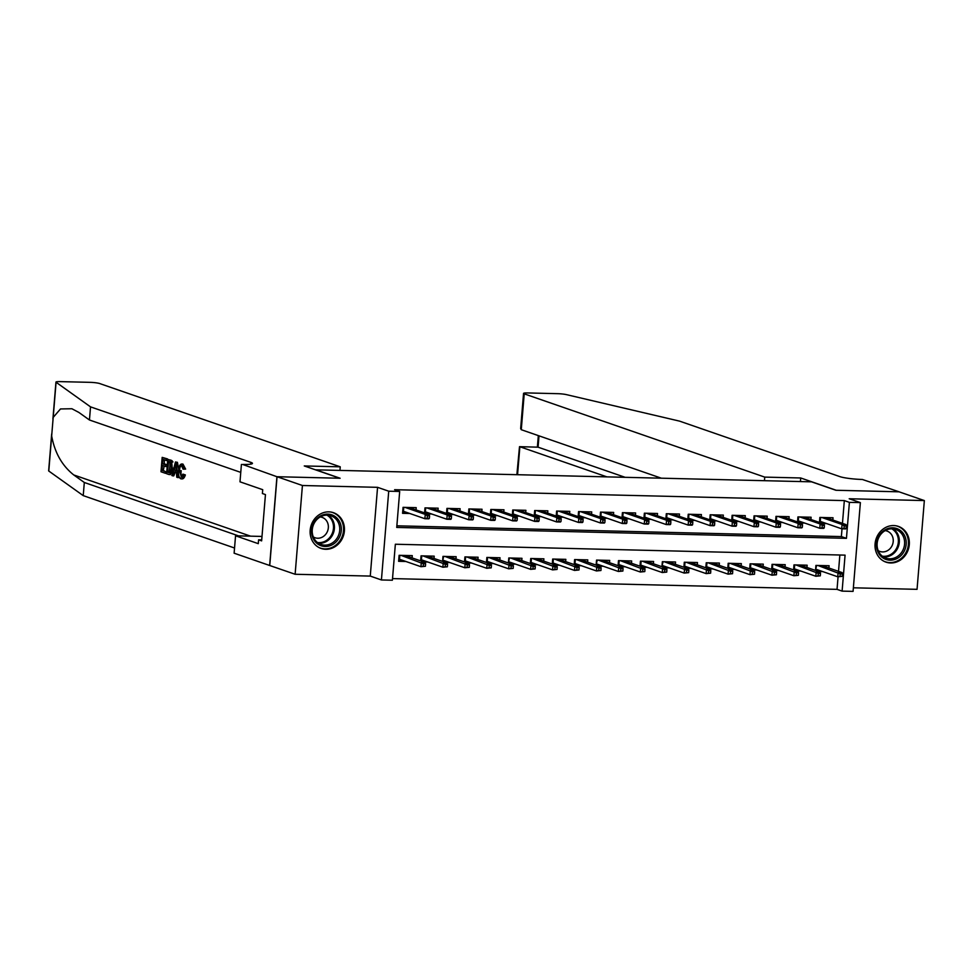 <?xml version="1.0" encoding="UTF-8"?>
<svg xmlns="http://www.w3.org/2000/svg" width="973" height="973" viewBox="0 0 973 973"><rect width="100%" height="100%" fill="white"/><g stroke="black" fill="none" stroke-linecap="round" stroke-linejoin="round"><path stroke-width="1.46" d="M325.748 549.295A18.913 16.955 109.1 0 0 344.016 533.593A18.913 16.955 109.1 0 0 333.484 512.698A18.913 16.955 109.1 0 0 328.825 511.871A18.913 16.955 109.1 0 0 310.557 527.573A18.913 16.955 109.1 0 0 321.102 548.456A18.913 16.955 109.1 0 0 325.748 549.295M890.648 562.978A18.913 16.955 109.1 0 0 908.916 547.276A18.913 16.955 109.1 0 0 898.371 526.393A18.913 16.955 109.1 0 0 893.725 525.554A18.913 16.955 109.1 0 0 875.457 541.256A18.913 16.955 109.1 0 0 885.989 562.139A18.913 16.955 109.1 0 0 890.648 562.978M392.387 580.224L381.428 579.957L388.726 491.195L399.684 491.462L396.729 527.439L846.449 538.337L849.405 502.36L860.375 502.615L853.078 591.377L842.107 591.122L845.075 555.133L395.354 544.235L392.387 580.224M276.94 476.721L339.796 478.242L304.269 465.945L340.246 466.821L99.72 383.557A7.273 0.888 4.7 0 0 90.1 382.34L60.156 381.623A7.273 0.888 4.7 0 0 55.948 382.073A7.273 0.888 4.7 0 0 56.081 382.267L90.525 406.86L250.876 462.37A16.979 2.068 -175.3 0 1 252.445 463.391A16.979 2.068 -175.3 0 1 242.63 464.449L276.94 476.721L269.643 565.483L295.123 574.265L370.263 576.089L381.428 579.957M853.37 587.801L917.053 589.334L924.35 500.572L849.21 498.76L860.375 502.615M392.52 578.594L837.035 589.358L842.107 591.122M269.752 565.483L277.05 476.721L302.421 485.503L295.123 574.265M277.05 476.721L340.124 478.254L315.763 469.825L811.555 481.83L835.904 490.27L898.979 491.791L924.35 500.572M416.03 509.937L416.213 507.651L403.053 507.334L402.567 513.33L409.852 513.501M437.972 510.46L438.154 508.186L424.994 507.87L424.581 512.893M459.901 510.995L460.095 508.709L446.935 508.393L446.522 513.428M481.842 511.53L482.036 509.244L468.864 508.928L468.451 513.951M503.783 512.066L503.965 509.779L490.806 509.463L490.392 514.486M525.724 512.589L525.907 510.314L512.747 509.986L512.333 515.021M547.653 513.124L547.848 510.837L534.676 510.521L534.262 515.556M569.594 513.659L569.777 511.372L556.617 511.056L556.203 516.079M591.535 514.182L591.718 511.907L578.558 511.579L578.144 516.614M613.464 514.717L613.659 512.43L600.499 512.114L600.086 517.149M635.405 515.252L635.6 512.966L622.428 512.649L622.015 517.672M657.347 515.775L657.529 513.501L644.369 513.185L643.956 518.208M679.288 516.31L679.47 514.036L666.31 513.708L665.897 518.743M701.217 516.845L701.411 514.559L688.239 514.243L687.826 519.266M723.158 517.381L723.34 515.094L710.181 514.778L709.767 519.801M745.099 517.904L745.282 515.629L732.122 515.301L731.708 520.336M767.028 518.439L767.223 516.152L754.063 515.836L753.649 520.871M788.969 518.974L789.152 516.687L775.992 516.371L775.578 521.394M810.91 519.497L811.093 517.222L797.933 516.906L797.519 521.929M818.524 571.479L822.72 571.589M796.595 570.956L800.779 571.054M774.654 570.421L778.85 570.519M752.713 569.886L756.909 569.996M730.772 569.363L734.968 569.46M708.843 568.828L713.039 568.925M686.902 568.293L691.098 568.402M664.96 567.77L669.156 567.867M643.031 567.235L647.215 567.332M621.09 566.7L625.286 566.797M599.149 566.164L603.345 566.274M577.208 565.641L581.404 565.739M555.279 565.106L559.475 565.204M533.338 564.571L537.534 564.681M511.397 564.048L515.593 564.145M489.468 563.513L493.664 563.61M467.526 562.978L471.723 563.075M445.585 562.443L449.781 562.552M423.656 561.92L427.84 562.017M837.035 589.358L838.069 576.807M838.519 571.346L839.857 555.011M828.899 568.013L829.093 565.727L815.921 565.41L815.508 570.446M806.958 567.478L807.152 565.204L793.992 564.875L793.579 569.91M785.029 566.955L785.211 564.668L772.051 564.352L771.638 569.375M763.087 566.42L763.27 564.133L750.11 563.817L749.697 568.852M741.146 565.885L741.341 563.61L728.181 563.282L727.768 568.317M719.217 565.349L719.4 563.075L706.24 562.759L705.826 567.782M697.276 564.827L697.459 562.54L684.299 562.224L683.885 567.247M675.335 564.291L675.53 562.005L662.358 561.689L661.944 566.724M653.394 563.756L653.588 561.482L640.429 561.166L640.015 566.189M631.465 563.233L631.647 560.947L618.487 560.63L618.074 565.654M609.524 562.698L609.706 560.412L596.546 560.095L596.133 565.131M587.583 562.163L587.777 559.889L574.617 559.56L574.204 564.595M565.654 561.64L565.836 559.353L552.676 559.037L552.263 564.06M543.712 561.105L543.895 558.818L530.735 558.502L530.321 563.525M521.771 560.57L521.966 558.295L508.794 557.967L508.38 563.002M499.842 560.034L500.025 557.76L486.865 557.444L486.451 562.467M477.901 559.511L478.084 557.225L464.924 556.909L464.51 561.932M455.96 558.976L456.155 556.69L442.983 556.374L442.569 561.409M434.019 558.441L434.213 556.167L421.054 555.838L420.64 560.874M412.09 557.918L412.272 555.632L399.112 555.315L398.614 561.312L405.911 561.482M842.46 523.365L844.333 500.596L394.612 489.699L399.684 491.462M396.862 525.809L841.377 536.585L842.01 528.826M832.839 520.032L833.034 517.758L819.874 517.429L819.461 522.465M822.477 523.51L826.661 523.608M800.536 522.975L804.732 523.073M778.595 522.44L782.791 522.537M756.653 521.905L760.85 522.014M734.724 521.382L738.921 521.479M712.783 520.847L716.979 520.944M690.842 520.312L695.038 520.421M668.913 519.789L673.097 519.886M646.972 519.254L651.168 519.351M625.031 518.718L629.227 518.828M603.102 518.183L607.286 518.293M581.161 517.66L585.357 517.758M559.22 517.125L563.416 517.222M537.278 516.59L541.475 516.699M515.349 516.067L519.546 516.164M493.408 515.532L497.604 515.629M471.467 514.997L475.663 515.106M449.538 514.474L453.722 514.571M427.597 513.939L431.793 514.036M370.263 576.089L377.56 487.327L302.421 485.503M377.56 487.327L388.726 491.195M844.333 500.596L849.405 502.36M841.377 536.585L846.449 538.337M819.485 522.087L822.501 522.16M846.182 528.388L846.376 525.992L844.187 525.931L843.992 528.339L846.182 528.388L845.659 528.911L841.706 528.813L842.071 524.496L821.796 517.478M820.567 517.454L820.251 521.382L841.706 528.813L843.992 528.339M844.187 525.931L842.071 524.496L846.011 524.593L825.749 517.575M846.376 525.992L846.011 524.593M819.509 521.82L820.251 521.382M818.561 570.142L815.544 570.069M842.241 576.369L842.436 573.973L840.234 573.912L840.04 576.308L842.241 576.369L837.765 576.794L838.118 572.477L842.071 572.574L821.796 565.556M840.234 573.912L817.855 565.459M816.627 565.435L815.569 569.801M840.04 576.308L837.765 576.794L816.298 569.363M842.071 572.574L842.436 573.973M885.114 529.786A16.371 14.68 -70.9 0 1 904.866 536.196A16.371 14.68 -70.9 0 1 897.617 558.186A16.371 14.68 -70.9 0 1 877.877 551.776A16.371 14.68 -70.9 0 1 885.114 529.786M896.656 556.957A15.154 13.586 109.1 0 0 904.622 542.314A15.154 13.586 109.1 0 0 895.817 529.482A15.154 13.586 109.1 0 0 885.077 530.662A15.154 13.586 109.1 0 0 877.099 545.306A15.154 13.586 109.1 0 0 885.904 558.137A15.154 13.586 109.1 0 0 896.656 556.957M878.205 550.633A10.788 9.681 109.1 0 0 879.92 551.448A10.788 9.681 109.1 0 0 887.571 550.609A10.788 9.681 109.1 0 0 893.25 540.173A10.788 9.681 109.1 0 0 886.987 531.051A10.788 9.681 109.1 0 0 885.138 530.626M883.642 561.093A18.791 16.857 109.1 0 0 885.223 561.749A18.791 16.857 109.1 0 0 898.553 560.29A18.791 16.857 109.1 0 0 908.429 542.119A18.791 16.857 109.1 0 0 897.52 526.223A18.791 16.857 109.1 0 0 895.865 525.761M320.226 516.091A16.371 14.68 -70.9 0 1 339.966 522.513A16.371 14.68 -70.9 0 1 332.73 544.503A16.371 14.68 -70.9 0 1 312.99 538.081A16.371 14.68 -70.9 0 1 320.226 516.091M331.757 543.275A15.154 13.586 109.1 0 0 339.735 528.619A15.154 13.586 109.1 0 0 330.929 515.799A15.154 13.586 109.1 0 0 320.178 516.967A15.154 13.586 109.1 0 0 312.211 531.623A15.154 13.586 109.1 0 0 321.017 544.442A15.154 13.586 109.1 0 0 331.757 543.275M313.318 536.938A10.788 9.681 109.1 0 0 315.033 537.753A10.788 9.681 109.1 0 0 322.683 536.926A10.788 9.681 109.1 0 0 328.363 526.49A10.788 9.681 109.1 0 0 322.087 517.356A10.788 9.681 109.1 0 0 320.239 516.943M318.743 547.41A18.791 16.857 109.1 0 0 320.336 548.054A18.791 16.857 109.1 0 0 333.654 546.607A18.791 16.857 109.1 0 0 343.542 528.436A18.791 16.857 109.1 0 0 332.632 512.54A18.791 16.857 109.1 0 0 330.978 512.066M764.45 480.686L764.742 477.111L524.216 393.846L521.273 429.701L661.336 478.193M899.088 491.827L836.233 490.27L800.718 477.974L764.742 477.111M521.273 429.701L520.652 428.57L523.547 393.408A7.273 0.888 4.7 0 1 527.755 392.946L557.699 393.676A7.273 0.888 4.7 0 1 566.408 394.624L679.555 421.127L839.906 476.636A16.979 2.068 4.7 0 0 862.358 479.47L899.088 491.791M800.426 481.562L800.718 477.974M606.921 476.879L519.862 446.741L517.563 474.715M523.547 393.408A7.273 0.888 4.7 0 0 524.216 393.846M625.128 477.317L538.081 447.179L519.509 446.668L516.87 474.69M519.509 446.668L538.081 447.179L539.006 435.843M165.446 473.316L160.995 471.771L162.175 457.383L166.468 458.867L166.334 460.521L162.892 459.341L162.54 463.768L165.738 464.875L165.592 466.529L162.394 465.422L161.992 470.409L165.58 471.65L165.446 473.316L166.432 473.34A31.586 28.326 109.1 0 0 166.736 472.27M165.58 471.65L163.294 470.446A31.586 28.326 109.1 0 0 164.096 466.006M167.344 464.875L164.267 463.805A31.586 28.326 109.1 0 0 164.23 459.803M166.334 460.521L167.636 460.557A31.586 28.326 109.1 0 0 167.453 458.891L162.175 457.383M171.734 461.956L172.963 461.993L171.966 460.655L167.794 459.329L170.932 460.618L171.734 461.956L172.209 468.171C171.844 472.781 170.701 474.885 168.791 474.471L166.614 473.717L167.794 459.329M181.769 478.85C183.216 479.154 184.42 477.852 185.357 474.933L182.875 474.119L185.357 474.933M182.146 477.171C181.051 476.211 180.735 474.046 181.221 470.689L179.47 470.652L181.404 477.147M183.702 474.897C183.106 477.828 182.158 479.142 180.82 478.825C178.983 477.792 178.241 474.97 178.606 470.36C179.02 465.945 180.151 463.853 182.012 464.06L184.019 469.047L183.119 469.193L185.624 469.095L182.96 464.085L181.574 463.975L182.96 464.085M90.525 406.86L89.455 419.995L78.886 412.455L71.905 408.745L60.496 408.952L53.199 417.368L51.666 435.928C54.707 452.664 62.065 465.666 73.753 474.946L84.31 482.486L238.507 535.868M178.74 469.168L177.427 462.333L175.468 461.98L176.441 462.321L177.67 477.548L176.758 477.232L176.429 472.562L173.839 471.662L172.78 475.858L171.868 475.542L175.468 461.98M172.78 475.858L173.766 475.882L175.481 471.698M177.67 477.548L178.667 477.573L178.837 475.821M84.31 482.486L83.228 495.622L234.542 548.006M240.769 472.379L89.455 419.995M51.666 435.928L48.784 471.029L83.228 495.622M241.413 464.425L239.99 481.817L262.722 489.687L262.406 493.53L265.447 494.576L261.64 540.879L258.599 539.82L258.283 543.664L235.551 535.795L234.116 553.187L269.643 565.483M340.246 466.821L339.954 470.409M262.005 536.439L235.551 535.795M48.784 471.029A7.273 0.888 -175.3 0 1 48.65 470.835L51.678 433.994M261.725 539.906L258.599 539.82M182.875 474.119L181.148 477.184M183.119 469.193L181.525 465.641M181.842 465.702C180.492 465.678 179.701 467.32 179.47 470.652M184.019 469.047L185.624 469.095M182.194 478.923L180.82 478.825M175.189 466.322L174.228 470.093L176.308 470.81L175.821 463.805L175.189 466.322L175.991 466.347M176.441 462.321L177.427 462.333M174.228 470.093L175.967 470.129L176.198 469.278M170.433 474.617L168.791 474.471M167.611 472.355L170.384 472.27L171.357 467.843L170.737 462.357L168.524 461.287L167.611 472.355L168.913 472.379A31.586 28.326 109.1 0 0 169.849 461.749M169.849 472.817L168.864 472.793L170.384 472.27M172.209 468.171L173.814 468.208M170.932 460.618L171.966 460.655M169.959 472.744L168.913 472.379M161.992 470.409L163.294 470.446M165.592 466.529L167.198 466.578M165.738 464.875L167.332 464.912M162.54 463.768L164.267 463.805M166.468 458.867L167.453 458.891M805.68 517.697L805.729 517.089M797.544 521.564L800.572 521.637M824.24 527.853L824.435 525.456L822.246 525.408L822.051 527.804L824.24 527.853L823.717 528.375L819.777 528.278L820.13 523.961L799.855 516.943M798.638 516.918L798.31 520.859L819.777 528.278L822.051 527.804M822.246 525.408L820.13 523.961L824.082 524.058L803.807 517.04M824.435 525.456L824.082 524.058M797.568 521.285L798.31 520.859M783.739 517.162L783.788 516.554M775.615 521.029L778.631 521.102M802.311 527.317L802.506 524.921L800.305 524.873L800.11 527.269L802.311 527.317L801.788 527.853L797.836 527.755L798.188 523.438L777.914 516.42M776.697 516.383L776.369 520.324L797.836 527.755L800.11 527.269M800.305 524.873L798.188 523.438L802.141 523.535L781.866 516.517M802.506 524.921L802.141 523.535M775.639 520.75L776.369 520.324M753.674 520.494L756.69 520.567M780.37 526.794L780.565 524.398L778.376 524.338L778.169 526.734L780.37 526.794L779.847 527.317L775.895 527.22L776.259 522.902L755.985 515.885M754.756 515.86L754.44 519.789L775.895 527.22L778.169 526.734M778.376 524.338L776.259 522.902L780.2 523L759.925 515.982M780.565 524.398L780.2 523M753.698 520.227L754.44 519.789M731.732 519.971L734.749 520.044M758.429 526.259L758.624 523.863L756.435 523.802L756.24 526.211L758.429 526.259L757.906 526.782L753.966 526.685L754.318 522.367L734.043 515.349M732.815 515.325L732.499 519.254L753.966 526.685L756.24 526.211M756.435 523.802L754.318 522.367L758.259 522.465L737.996 515.447M758.624 523.863L758.259 522.465M731.757 519.691L732.499 519.254M796.619 569.619L793.603 569.546M820.3 575.834L820.494 573.438L818.305 573.377L818.111 575.785L820.3 575.834L815.824 576.259L816.189 571.942L820.13 572.039L799.867 565.021M818.305 573.377L795.914 564.924M794.686 564.899L794.369 568.828L793.627 569.266M818.111 575.785L815.824 576.259L794.369 568.828M820.13 572.039L820.494 573.438M779.847 564.535L779.799 565.143M774.69 569.083L771.662 569.01M798.359 575.298L798.553 572.902L796.364 572.854L796.169 575.25L798.359 575.298L793.895 575.736L794.248 571.419L798.201 571.504L777.926 564.486M796.364 572.854L773.973 564.401M772.757 564.364L772.428 568.305L771.686 568.731M796.169 575.25L793.895 575.736L772.428 568.305M798.201 571.504L798.553 572.902M752.749 568.548L749.733 568.475M776.418 574.775L776.624 572.367L774.423 572.319L774.228 574.715L776.418 574.775L771.954 575.201L772.307 570.883L776.259 570.981L755.985 563.963M774.423 572.319L752.032 563.866M750.815 563.829L750.487 567.77L749.757 568.196M774.228 574.715L771.954 575.201L750.487 567.77M776.259 570.981L776.624 572.367M730.808 568.025L727.792 567.952M754.489 574.24L754.683 571.844L752.494 571.783L752.287 574.192L754.489 574.24L750.013 574.666L750.365 570.348L754.318 570.446L734.043 563.428M752.494 571.783L730.103 563.331M728.874 563.306L728.558 567.235L727.816 567.673M752.287 574.192L750.013 574.666L728.558 567.235M754.318 570.446L754.683 571.844M717.928 515.568L717.977 514.96M709.804 519.436L712.82 519.509M736.488 525.724L736.695 523.328L734.493 523.279L734.299 525.675L736.488 525.724L735.977 526.247L732.024 526.162L732.377 521.844L712.102 514.826M710.886 514.79L710.558 518.731L732.024 526.162L734.299 525.675M734.493 523.279L732.377 521.844L736.33 521.929L716.055 514.912M736.695 523.328L736.33 521.929M709.816 519.156L710.558 518.731M714.036 562.941L713.987 563.549M708.867 567.49L705.851 567.417M732.547 573.705L732.742 571.309L730.553 571.26L730.358 573.656L732.547 573.705L728.084 574.143L728.436 569.813L732.377 569.91L712.114 562.893M730.553 571.26L708.162 562.795M706.933 562.771L706.617 566.712L705.875 567.137M730.358 573.656L728.084 574.143L706.617 566.712M732.377 569.91L732.742 571.309M687.862 518.901L690.879 518.974M714.559 525.201L714.754 522.793L712.564 522.744L712.358 525.14L714.559 525.201L714.036 525.724L710.083 525.627L710.436 521.309L690.173 514.291M688.945 514.255L688.616 518.195L710.083 525.627L712.358 525.14M712.564 522.744L710.436 521.309L714.389 521.406L694.114 514.389M714.754 522.793L714.389 521.406M687.887 518.621L688.616 518.195M692.095 562.406L692.046 563.014M686.938 566.955L683.922 566.882M710.606 573.182L710.813 570.774L708.612 570.725L708.417 573.121L710.606 573.182L706.143 573.608L706.495 569.29L710.448 569.387L690.173 562.37M708.612 570.725L686.22 562.272M685.004 562.236L684.676 566.177L683.934 566.602M708.417 573.121L706.143 573.608L684.676 566.177M710.448 569.387L710.813 570.774M665.921 518.378L668.938 518.451M692.618 524.666L692.812 522.27L690.623 522.209L690.429 524.617L692.618 524.666L692.095 525.189L688.154 525.092L688.507 520.774L668.232 513.756M667.004 513.732L666.687 517.66L688.154 525.092L690.429 524.617M690.623 522.209L688.507 520.774L692.448 520.871L672.185 513.853M692.812 522.27L692.448 520.871M665.946 518.098L666.687 517.66M664.997 566.42L661.981 566.347M688.677 572.647L688.872 570.251L686.683 570.19L686.476 572.586L688.677 572.647L684.201 573.073L684.554 568.755L688.507 568.852L668.232 561.835M686.683 570.19L664.291 561.737M663.063 561.713L662.005 566.079M686.476 572.586L684.201 573.073L662.735 565.641M688.507 568.852L688.872 570.251M652.117 513.975L652.165 513.367M643.992 517.843L647.009 517.916M670.677 524.131L670.884 521.735L668.682 521.686L668.487 524.082L670.677 524.131L670.154 524.654L666.213 524.556L666.566 520.239L646.291 513.221M645.075 513.197L644.746 517.137L666.213 524.556L668.487 524.082M668.682 521.686L666.566 520.239L670.519 520.336L650.244 513.318M670.884 521.735L670.519 520.336M644.004 517.563L644.746 517.137M648.225 561.348L648.176 561.956M643.056 565.897L640.039 565.824M666.736 572.112L666.931 569.716L664.741 569.667L664.547 572.063L666.736 572.112L662.26 572.538L662.625 568.22L666.566 568.317L646.303 561.299M664.741 569.667L642.35 561.202M641.122 561.178L640.806 565.106L640.064 565.544M664.547 572.063L662.26 572.538L640.806 565.106M666.566 568.317L666.931 569.716M630.176 513.44L630.224 512.832M622.051 517.308L625.067 517.381M648.748 523.608L648.942 521.2L646.741 521.151L646.546 523.547L648.748 523.608L648.225 524.131L644.272 524.033L644.625 519.716L624.362 512.698M623.134 512.662L622.805 516.602L644.272 524.033L646.546 523.547M646.741 521.151L644.625 519.716L648.577 519.813L628.303 512.795M648.942 521.2L648.577 519.813M622.075 517.028L622.805 516.602M626.284 560.813L626.235 561.421M621.127 565.362L618.098 565.289M644.795 571.577L644.99 569.181L642.8 569.132L642.606 571.528L644.795 571.577L640.331 572.015L640.684 567.697L644.637 567.794L624.362 560.776M642.8 569.132L620.409 560.679M619.193 560.643L618.864 564.583L618.123 565.009M642.606 571.528L640.331 572.015L618.864 564.583M644.637 567.794L644.99 569.181M600.11 516.772L603.126 516.845M626.807 523.073L627.001 520.677L624.812 520.616L624.617 523.012L626.807 523.073L626.284 523.596L622.331 523.498L622.696 519.181L602.421 512.163M601.192 512.139L600.876 516.067L622.331 523.498L624.617 523.012M624.812 520.616L622.696 519.181L626.636 519.278L606.374 512.26M627.001 520.677L626.636 519.278M600.134 516.505L600.876 516.067M599.186 564.827L596.169 564.754M622.866 571.054L623.061 568.646L620.859 568.597L620.665 570.993L622.866 571.054L618.39 571.479L618.743 567.162L622.696 567.259L602.421 560.241M620.859 568.597L598.48 560.144M597.252 560.12L596.194 564.486M620.665 570.993L618.39 571.479L596.923 564.048M622.696 567.259L623.061 568.646M578.169 516.249L581.197 516.322M604.865 522.537L605.06 520.141L602.871 520.093L602.676 522.489L604.865 522.537L604.342 523.06L600.402 522.963L600.755 518.645L580.48 511.628M579.263 511.603L578.935 515.532L600.402 522.963L602.676 522.489M602.871 520.093L600.755 518.645L604.707 518.743L584.432 511.725M605.06 520.141L604.707 518.743M578.193 515.97L578.935 515.532M577.244 564.304L574.228 564.231M600.925 570.519L601.119 568.123L598.93 568.062L598.723 570.47L600.925 570.519L596.449 570.944L596.814 566.627L600.755 566.724L580.48 559.706M598.93 568.062L576.539 559.609M575.311 559.584L574.994 563.513L574.252 563.951M598.723 570.47L596.449 570.944L574.994 563.513M600.755 566.724L601.119 568.123M564.364 511.847L564.413 511.239M556.24 515.714L559.256 515.787M582.924 522.002L583.131 519.606L580.93 519.558L580.735 521.954L582.924 522.002L582.413 522.537L578.461 522.44L578.813 518.123L558.538 511.105M557.322 511.068L556.994 515.009L578.461 522.44L580.735 521.954M580.93 519.558L578.813 518.123L582.766 518.208L562.491 511.19M583.131 519.606L582.766 518.208M556.264 515.435L556.994 515.009M560.472 559.22L560.424 559.828M555.315 563.768L552.287 563.695M578.984 569.983L579.178 567.587L576.989 567.539L576.794 569.935L578.984 569.983L574.52 570.421L574.873 566.104L578.826 566.189L558.551 559.171M576.989 567.539L554.598 559.086M553.369 559.049L553.053 562.99L552.311 563.416M576.794 569.935L574.52 570.421L553.053 562.99M578.826 566.189L579.178 567.587M534.299 515.179L537.315 515.252M560.995 521.479L561.19 519.071L559.001 519.023L558.794 521.419L560.995 521.479L560.472 522.002L556.52 521.905L556.872 517.587L536.61 510.57M535.381 510.533L535.053 514.474L556.52 521.905L558.794 521.419M559.001 519.023L556.872 517.587L560.825 517.685L540.55 510.667M561.19 519.071L560.825 517.685M534.323 514.912L535.053 514.474M533.374 563.233L530.358 563.16M557.043 569.46L557.249 567.052L555.048 567.004L554.853 569.4L557.043 569.46L552.579 569.886L552.932 565.568L556.884 565.666L536.61 558.648M555.048 567.004L532.657 558.551M531.44 558.514L531.112 562.455L530.382 562.88M554.853 569.4L552.579 569.886L531.112 562.455M556.884 565.666L557.249 567.052M512.357 514.656L515.374 514.729M539.054 520.944L539.249 518.548L537.06 518.487L536.865 520.896L539.054 520.944L538.531 521.467L534.591 521.37L534.943 517.052L514.668 510.034M513.44 510.01L513.124 513.939L534.591 521.37L536.865 520.896M537.06 518.487L534.943 517.052L538.884 517.149L518.621 510.132M539.249 518.548L538.884 517.149M512.382 514.376L513.124 513.939M511.433 562.698L508.417 562.625M535.114 568.925L535.308 566.529L533.119 566.468L532.912 568.877L535.114 568.925L530.638 569.351L530.99 565.033L534.943 565.131L514.668 558.113M533.119 566.468L510.728 558.016M509.499 557.991L508.441 562.358M532.912 568.877L530.638 569.351L509.171 561.92M534.943 565.131L535.308 566.529M498.553 510.253L498.602 509.645M490.428 514.121L493.445 514.194M517.113 520.409L517.32 518.013L515.118 517.964L514.924 520.36L517.113 520.409L516.602 520.932L512.649 520.847L513.002 516.517L492.727 509.511M491.511 509.475L491.183 513.416L512.649 520.847L514.924 520.36M515.118 517.964L513.002 516.517L516.955 516.614L496.68 509.597M517.32 518.013L516.955 516.614M490.441 513.841L491.183 513.416M494.661 557.626L494.612 558.234M489.492 562.175L486.476 562.102M513.172 568.39L513.367 565.994L511.178 565.945L510.983 568.341L513.172 568.39L508.709 568.816L509.061 564.498L513.002 564.595L492.739 557.578M511.178 565.945L488.787 557.48M487.558 557.456L487.242 561.397L486.5 561.822M510.983 568.341L508.709 568.816L487.242 561.397M513.002 564.595L513.367 565.994M476.612 509.718L476.661 509.11M468.487 513.586L471.504 513.659M495.184 519.886L495.379 517.478L493.189 517.429L492.983 519.825L495.184 519.886L494.661 520.409L490.708 520.312L491.061 515.994L470.798 508.976M469.57 508.94L469.241 512.88L490.708 520.312L492.983 519.825M493.189 517.429L491.061 515.994L495.014 516.091L474.739 509.074M495.379 517.478L495.014 516.091M468.512 513.306L469.241 512.88M472.72 557.091L472.671 557.699M467.563 561.64L464.547 561.567M491.231 567.855L491.438 565.459L489.237 565.41L489.042 567.806L491.231 567.855L486.768 568.293L487.12 563.975L491.073 564.072L470.798 557.055M489.237 565.41L466.845 556.957M465.629 556.921L465.301 560.862L464.559 561.287M489.042 567.806L486.768 568.293L465.301 560.862M491.073 564.072L491.438 565.459M446.546 513.051L449.562 513.124M473.243 519.351L473.437 516.955L471.248 516.894L471.054 519.302L473.243 519.351L472.72 519.874L468.767 519.777L469.132 515.459L448.857 508.441M447.629 508.417L447.312 512.345L468.767 519.777L471.054 519.302M471.248 516.894L469.132 515.459L473.073 515.556L452.81 508.538M473.437 516.955L473.073 515.556M446.571 512.783L447.312 512.345M445.622 561.105L442.606 561.032M469.302 567.332L469.497 564.936L467.295 564.875L467.101 567.271L469.302 567.332L464.826 567.758L465.179 563.44L469.132 563.537L448.857 556.52M467.295 564.875L444.916 556.422M443.688 556.398L442.63 560.764M467.101 567.271L464.826 567.758L443.36 560.326M469.132 563.537L469.497 564.936M432.742 508.66L432.79 508.052M424.605 512.528L427.634 512.601M451.302 518.816L451.496 516.42L449.307 516.371L449.112 518.767L451.302 518.816L450.779 519.339L446.838 519.241L447.191 514.924L426.916 507.906M425.7 507.882L425.371 511.81L446.838 519.241L449.112 518.767M449.307 516.371L447.191 514.924L451.144 515.021L430.869 508.003M451.496 516.42L451.144 515.021M424.629 512.248L425.371 511.81M423.681 560.582L420.664 560.509M447.361 566.797L447.556 564.401L445.366 564.34L445.172 566.748L447.361 566.797L442.885 567.223L443.25 562.905L447.191 563.002L426.928 555.984M445.366 564.34L422.975 555.887M421.747 555.863L421.431 559.791L420.689 560.229M445.172 566.748L442.885 567.223L421.431 559.791M447.191 563.002L447.556 564.401M410.801 508.125L410.849 507.517M402.676 511.993L405.692 512.066M429.373 518.281L429.567 515.885L427.366 515.836L427.171 518.232L429.373 518.281L428.85 518.816L424.897 518.718L425.25 514.401L404.987 507.383M403.759 507.347L403.43 511.287L424.897 518.718L427.171 518.232M427.366 515.836L425.25 514.401L429.202 514.498L408.928 507.48M429.567 515.885L429.202 514.498M402.7 511.713L403.43 511.287M406.909 555.498L406.86 556.106M401.752 560.047L398.723 559.974M425.42 566.262L425.615 563.866L423.425 563.817L423.231 566.213L425.42 566.262L420.956 566.7L421.309 562.382L425.262 562.467L404.987 555.449M423.425 563.817L401.034 555.364M399.818 555.328L399.489 559.268L398.748 559.694M423.231 566.213L420.956 566.7L399.489 559.268M425.262 562.467L425.615 563.866M893.068 528.874A15.154 13.586 -70.9 0 1 899.307 542.034A15.154 13.586 -70.9 0 1 891.365 555.133A15.154 13.586 -70.9 0 1 883.362 556.909M882.316 556.167A14.656 13.148 109.1 0 0 890.672 554.525A14.656 13.148 109.1 0 0 898.371 541.511A14.656 13.148 109.1 0 0 891.779 528.813M328.181 515.191A15.154 13.586 -70.9 0 1 334.42 528.339A15.154 13.586 -70.9 0 1 326.466 541.438A15.154 13.586 -70.9 0 1 318.475 543.226M317.417 542.484A14.656 13.148 109.1 0 0 325.785 540.842A14.656 13.148 109.1 0 0 333.484 527.816A14.656 13.148 109.1 0 0 326.892 515.118M73.753 474.946L250.572 536.159M250.73 464.133L250.876 462.37M56.081 382.267L53.199 417.368M169.874 460.047L170.859 460.071M885.223 561.749L884.226 561.397M897.52 526.223L896.522 525.882M320.336 548.054L319.326 547.714M332.632 512.54L331.623 512.187M538.324 435.612L537.376 447.094M55.948 382.073L52.919 418.913"/></g></svg>
